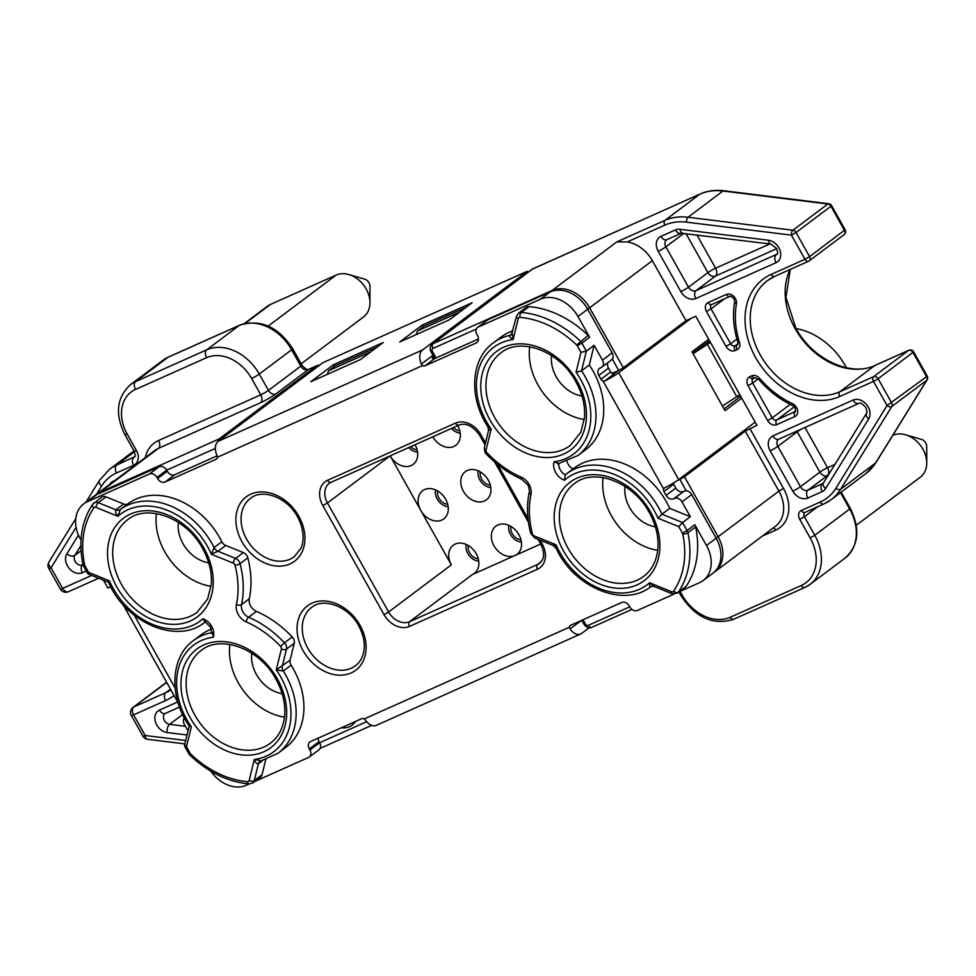 <?xml version="1.0" encoding="UTF-8"?>
<svg xmlns="http://www.w3.org/2000/svg" width="976" height="976" viewBox="0 0 976 976"><rect width="100%" height="100%" fill="white"/><g stroke="black" fill="none" stroke-linecap="round" stroke-linejoin="round"><path stroke-width="1.46" d="M229.86 644.428A57.865 44.323 -126.9 0 0 284.492 717.177M251.796 653.237A32.074 24.571 -126.9 0 0 261.361 681.492A32.074 24.571 -126.9 0 0 282.149 693.655M529.675 346.761A57.865 44.323 -126.9 0 0 584.295 419.509M551.611 355.569A32.074 24.571 -126.9 0 0 561.176 383.824A32.074 24.571 -126.9 0 0 581.964 395.988M603.095 477.593A57.865 44.323 -126.9 0 0 657.714 550.342M625.03 486.402A32.074 24.571 -126.9 0 0 634.595 514.657A32.074 24.571 -126.9 0 0 655.384 526.808M156.441 513.596A57.865 44.323 -126.9 0 0 211.072 586.344M178.388 522.404A32.074 24.571 -126.9 0 0 187.941 550.671A32.074 24.571 -126.9 0 0 208.73 562.823M843.667 234.887A3.77 2.891 -126.9 0 0 844.106 234.63A3.77 2.891 -126.9 0 0 844.508 230.421L830.954 206.278L796.026 232.495A3.77 2.891 -126.9 0 0 792.915 230.238A3.77 1.952 97.1 0 0 791.426 235.143L686.567 222.162A59.121 45.286 -126.9 0 0 664.851 225.102L627.239 241.914A31.452 24.083 53.1 0 1 652.358 260.69L589.638 307.794L623.286 367.757L618.674 370.404L612.306 359.046A6.295 4.819 53.1 0 1 611.501 359.876L601.802 367.159A6.295 4.819 -126.9 0 0 602.46 360.144L594.128 345.284L586.369 351.116L580.952 352.312L577.267 345.748A2.513 1.928 53.1 0 0 576.682 344.992L588.174 335.39A6.295 4.819 53.1 0 1 589.626 337.269L577.987 316.529A31.452 24.083 -126.9 0 0 540.484 299.205L478.277 327.009A6.295 4.819 -126.9 0 0 477.557 327.436A6.295 4.819 -126.9 0 0 476.886 334.451L477.508 335.537A6.295 4.819 53.1 0 1 476.837 342.552A6.295 4.819 53.1 0 1 476.117 342.979L477.447 341.99M556.161 548.329C573.937 587.637 624.006 608.268 650.943 586.625C649.87 587.332 649.418 586.051 649.577 582.77L671.476 591.651A3.77 1.501 -67.9 0 0 671.988 593.701L677.466 593.079A6.295 4.819 -126.9 0 0 678.308 592.188L686.079 586.369A94.343 72.261 -126.9 0 0 695.656 526.918L687.897 532.737A6.295 4.819 -126.9 0 0 687.08 530.578L682.468 533.225L678.784 526.662L682.578 522.55L690.337 516.731L682.004 501.871A6.295 4.819 -126.9 0 0 674.501 498.407L684.2 491.123A6.295 4.819 53.1 0 1 686.238 490.782L679.857 479.423L684.469 476.776L718.116 536.739L778.909 491.099L745.249 431.136L756.973 425.304L695.79 316.285L686.018 320.653L652.358 260.69M679.857 479.423L677.259 480.595M745.249 431.136L684.469 476.776M686.018 320.653L623.286 367.757M608.06 362.45A6.295 4.819 -126.9 0 0 608.512 368.135L610.647 371.941A3.148 2.403 -126.9 0 0 612.757 373.735L612.452 373.186L618.674 370.404M627.239 241.914L616.795 241.902L664.949 220.381L699.877 194.151L532.64 268.912L433.039 343.698L552.123 290.47L616.795 241.902M433.015 355.313L432.331 358.241A3.148 2.403 -126.9 0 0 434.723 358.534L478.46 338.989M476.325 329.034L432.941 348.42A2.513 1.928 -126.9 0 0 432.38 351.397L435.442 356.85L432.331 358.241M435.442 356.85L434.088 357.24L431.038 351.787L432.38 351.397M341.344 727.791A22.643 17.336 -126.9 0 0 352.092 725.131A22.643 17.336 -126.9 0 0 355.435 721.496M318.066 738.198A6.295 4.819 -126.9 0 0 319.018 741.638L309.319 748.921A6.295 4.819 53.1 0 1 309.99 741.906A6.295 4.819 53.1 0 1 310.71 741.492L361.803 718.641A3.148 2.403 53.1 0 1 364.194 718.946L569.472 627.178L570.021 628.959A12.578 7.967 65.9 0 0 580.622 634.01A12.578 7.967 65.9 0 0 581.611 633.424L589.126 627.788M254.553 781.581L308.55 757.449A6.295 4.819 -126.9 0 0 309.27 757.034A6.295 4.819 -126.9 0 0 309.929 750.019L319.628 742.736L319.018 741.638M167.286 471.262A6.295 4.819 -126.9 0 0 174.789 474.726L165.09 482.01A6.295 4.819 53.1 0 1 157.587 478.545L167.286 471.262L166.676 470.164L156.977 477.459A6.295 4.819 -126.9 0 0 149.474 473.982L87.267 501.798A31.452 24.083 -126.9 0 0 83.68 503.909A31.452 24.083 -126.9 0 0 80.349 538.984L81.02 540.167M174.789 474.726L217.111 455.804M684.2 491.123L673.611 498.809A6.295 4.819 53.1 0 1 666.108 495.344L675.807 488.061A6.295 4.819 -126.9 0 0 683.31 491.526M673.257 483.144A3.148 2.403 -126.9 0 0 673.672 484.242L675.807 488.061M692.765 353.166L705.965 343.259L709.93 341.49M693.07 353.702L710.418 342.344M739.784 394.682L722.435 406.028M707.502 344.54L736.868 396.866M466.003 307.33L424.011 326.106L417.545 330.962L459.537 312.186M416.142 334.646L417.545 330.962M377.139 347.053L335.146 365.829L328.68 370.685L370.673 351.909M327.277 374.369L328.68 370.685M678.784 526.662L657.97 518.207L661.996 514.193L669.756 508.374L690.337 516.731M657.97 518.207A66.673 51.057 -126.9 0 0 654.14 510.46A66.673 51.057 -126.9 0 0 564.506 480.241L565.25 474.848A70.443 53.948 53.1 0 1 566.678 473.726A70.443 53.948 53.1 0 1 658.739 507.813A70.443 53.948 53.1 0 1 661.996 514.193L682.578 522.55L687.08 530.578L694.839 524.746A6.295 4.819 53.1 0 1 695.656 526.918M558.833 463.551L554.051 461.794A66.673 51.057 -126.9 0 0 580.72 379.627A66.673 51.057 -126.9 0 0 576.06 372.246L580.952 352.312M589.626 337.269L581.867 343.101L586.369 351.116L581.537 370.831A70.443 53.948 53.1 0 1 585.319 376.98A70.443 53.948 53.1 0 1 577.853 455.56L585.612 449.729A70.443 53.948 53.1 0 0 593.079 371.148A70.443 53.948 53.1 0 0 589.297 365L581.537 370.831L576.06 372.246M109.312 581.916L109.446 580.83A66.673 51.057 -126.9 0 0 202.923 618.784A13.835 10.602 53.1 0 1 211.719 626.47A13.835 10.602 53.1 0 1 213.378 637.23A66.673 51.057 -126.9 0 0 191.357 726.791L186.477 746.725L190.161 753.289A2.513 1.928 53.1 0 0 190.747 754.045L190.064 755.302L188.807 753.679L190.161 753.289M88.731 573.571L88.633 572.375L109.446 580.83M204.704 621.358L202.923 618.784M212.475 632.57L213.378 637.23M189.759 725.29L191.357 726.791M184.94 745.005L186.477 746.725M512.278 333.548L513.108 339.575C510.009 337.635 508.96 336.22 509.948 335.341L512.254 333.609M487.927 426.634L491.172 429.123L488.952 430.16M553.307 544.84C552.575 545.608 553.514 545.608 556.1 544.815C555.795 548.036 556.174 549.293 557.235 548.561M534.201 535.934A3.77 1.501 112.1 0 0 534.714 537.959L530.7 533.323A3.77 1.147 -14.5 0 0 532.408 533.835A2.513 1.928 53.1 0 0 534.201 535.934L556.1 544.815A66.673 51.057 -126.9 0 0 649.577 582.77L653.713 586.271L650.943 586.625M262.581 760.609L258.396 763.757C256.761 764.013 255.395 762.573 254.321 759.45L261.348 760.78M291.104 665.168L283.345 671L276.257 669.914L290.104 660.13A6.295 4.819 -126.9 0 0 291.104 665.168A70.443 53.948 53.1 0 1 293.276 668.816A70.443 53.948 53.1 0 1 285.797 747.396L278.038 753.216A70.443 53.948 53.1 0 0 285.504 674.648A70.443 53.948 53.1 0 0 283.345 671A6.295 4.819 53.1 0 1 282.345 665.961L286.48 649.113A3.77 2.05 -166.2 0 1 281.393 648.942L276.257 669.914A66.673 51.057 -126.9 0 1 280.905 677.295A66.673 51.057 -126.9 0 1 254.321 759.45L249.185 780.422A3.77 2.05 13.8 0 0 254.272 780.605L262.032 774.773A6.295 4.819 53.1 0 1 260.555 777.079L252.796 782.911A6.295 4.819 -126.9 0 0 254.272 780.605L258.396 763.757A6.295 4.819 53.1 0 1 259.86 761.451A6.295 4.819 53.1 0 1 260.482 761.073M225.749 545.45L217.99 551.281L211.328 554.222L214.073 547.548L221.833 541.729A6.295 4.819 -126.9 0 0 225.749 545.45L243.341 552.587A6.295 4.819 53.1 0 1 247.087 555.991A6.295 4.819 53.1 0 1 247.819 557.808A94.343 72.261 53.1 0 1 249.307 598.764A10.065 7.71 -126.9 0 0 250.649 606.047A10.065 7.71 -126.9 0 0 256.383 611.366A94.343 72.261 53.1 0 1 292.239 636.962A6.295 4.819 53.1 0 1 293.434 638.585A6.295 4.819 53.1 0 1 294.24 643.294L290.104 660.13M128.112 503.677L120.341 509.496L117.84 516.267C115.705 513.632 115.058 511.497 115.9 509.826L123.659 504.006A6.295 4.819 -126.9 0 0 128.112 503.677A70.443 53.948 53.1 0 1 219.856 537.996A70.443 53.948 53.1 0 1 221.833 541.729M565.177 474.909L574.437 467.894A70.443 53.948 53.1 0 1 666.498 501.981A70.443 53.948 53.1 0 1 669.756 508.374M566.983 461.502A10.065 7.71 -126.9 0 0 572.973 469.005M589.297 365L594.128 345.284M189.588 726.595C168.665 697.23 170.227 656.994 193.443 640.561L201.215 634.742A70.443 53.948 53.1 0 1 211.377 629.13M708.686 339.27L691.996 351.799L725.034 410.676L741.723 398.147M724.046 408.895L739.174 397.476L738.246 395.829M708.186 342.271L707.149 340.417M739.174 397.476L740.918 396.695M472.116 302.743L422.352 324.996L399.709 341.99L449.472 319.738L472.116 302.743M423.279 326.655L422.352 324.996M383.251 342.466L333.487 364.719L310.844 381.714L360.608 359.461L383.251 342.466M334.414 366.378L333.487 364.719M218.148 441.323L422.535 349.969A12.578 7.967 65.9 0 0 421.339 364.036L422.632 365.524L217.355 457.28L216.953 455.389A12.578 7.967 -114.1 0 1 218.148 441.323L322.91 362.657L527.308 271.291L527.894 272.353M422.535 349.969L527.308 271.291M588.174 335.39A94.343 72.261 -126.9 0 0 529.09 306.635L521.33 312.454A94.343 72.261 53.1 0 1 580.415 341.21A6.295 4.819 -126.9 0 1 581.867 343.101L577.267 345.748M576.682 344.992A90.561 69.369 -126.9 0 0 519.964 317.383A3.77 2.001 94.8 0 1 521.33 312.454A6.295 4.819 -126.9 0 0 518.512 313.211L526.271 307.379A6.295 4.819 53.1 0 1 529.09 306.635M518.5 313.211L516.524 316.261L511.436 334.67A6.295 4.819 53.1 0 1 509.948 335.341A70.443 53.948 53.1 0 0 493.258 342.893L501.017 337.074A70.443 53.948 53.1 0 1 512.949 330.827M686.079 586.369A6.295 4.819 53.1 0 1 685.225 587.247L677.466 593.079M265.728 759.682L262.032 774.773M106.079 496.869L98.308 502.689A3.77 1.501 112.1 0 0 95.953 507.374A2.513 1.928 53.1 0 0 93.83 507.874A3.77 2.342 -145.6 0 1 92.635 504.311L101.602 497.211A6.295 4.819 53.1 0 1 106.079 496.869L123.659 504.006M569.472 627.178A3.148 2.403 53.1 0 1 570.277 625.506A3.148 2.403 53.1 0 1 570.631 625.299L621.736 602.46A6.295 4.819 53.1 0 1 629.239 605.925L629.849 607.011A6.295 4.819 -126.9 0 0 637.352 610.476L673.916 594.128M679.223 591.761L699.548 582.672A31.452 24.083 -126.9 0 0 703.135 580.561A31.452 24.083 -126.9 0 0 706.478 545.486L694.839 524.746M706.478 545.486L716.177 538.203A31.452 24.083 53.1 0 1 712.846 573.278L703.135 580.561M716.177 538.203L691.703 494.588L682.004 501.871M602.46 360.144L612.172 352.861L587.698 309.246L577.987 316.529M540.484 299.205L550.183 291.922A31.452 24.083 53.1 0 1 587.698 309.246M550.183 291.922L487.976 319.725L478.277 327.009M149.474 473.982L159.173 466.699L96.978 494.515L87.267 501.798M83.68 503.909L93.391 496.625A31.452 24.083 53.1 0 1 96.978 494.515M103.505 580.244L107.885 588.04L110.739 586.759M184.354 717.958A6.295 4.819 -126.9 0 0 184.354 724.326L188.051 730.902M210.889 771.223A31.452 24.083 -126.9 0 0 246.342 785.253L249.246 783.96M673.672 484.242L663.961 491.526A3.148 2.403 53.1 0 1 663.631 488.952L603.058 381.018L604.778 380.908A12.578 1.391 -29.3 0 0 618.723 372.734L691.118 318.371M618.723 372.734L678.674 479.57L755.18 422.132M415.056 444.727A17.605 13.493 53.1 0 1 413.177 464.369A17.605 13.493 53.1 0 1 390.168 455.853L451.351 564.872A17.605 13.493 53.1 0 1 453.218 545.23A17.605 13.493 53.1 0 1 476.227 553.746A17.605 13.493 53.1 0 1 474.36 573.388A17.605 13.493 53.1 0 1 472.36 574.571L540.692 544.022M603.058 381.018A3.148 2.403 53.1 0 1 600.948 379.225L610.647 371.941M608.512 368.135L598.813 375.418L600.948 379.225M598.813 375.418A6.295 4.819 53.1 0 1 599.471 368.403A6.295 4.819 53.1 0 1 600.191 367.976L601.082 367.574A6.295 4.819 -126.9 0 0 601.802 367.159M674.501 498.407L673.611 498.809M663.961 491.526L666.108 495.344M678.674 479.57A12.578 1.391 150.7 0 1 664.729 487.756L663.631 488.952L664.729 487.756M618.833 370.331L613.904 373.82M580.622 634.01L376.236 725.375A12.578 7.967 -114.1 0 1 365.622 720.325L364.194 718.946M434.723 358.534L425.024 365.817A3.148 2.403 53.1 0 1 422.632 365.524M217.355 457.28A3.148 2.403 53.1 0 1 216.55 458.952A3.148 2.403 53.1 0 1 216.196 459.171L216.855 458.671M165.09 482.01L216.196 459.171M157.587 478.545L156.977 477.459M309.929 750.019L309.319 748.921M425.024 365.817L476.117 342.979M612.172 352.861A6.295 4.819 53.1 0 1 612.306 359.046M477.557 327.436L487.256 320.152A6.295 4.819 53.1 0 1 487.976 319.725M686.238 490.782A6.295 4.819 53.1 0 1 691.703 494.588M612.757 373.735A3.148 2.403 -126.9 0 0 614.404 373.674L604.778 380.908M518.89 534.677A17.605 13.493 53.1 0 1 517.024 554.319A17.605 13.493 53.1 0 1 515.011 555.503A17.605 13.493 53.1 0 1 494.002 545.804A17.605 13.493 53.1 0 1 495.869 526.162A17.605 13.493 53.1 0 1 518.89 534.677M445.642 499.236A17.605 13.493 53.1 0 1 443.775 518.878A17.605 13.493 53.1 0 1 420.754 510.363A17.605 13.493 53.1 0 1 422.62 490.708A17.605 13.493 53.1 0 1 445.642 499.236M457.707 425.67A17.605 13.493 53.1 0 1 455.841 445.3A17.605 13.493 53.1 0 1 432.832 436.784M488.293 480.168A17.605 13.493 53.1 0 1 486.426 499.81A17.605 13.493 53.1 0 1 463.417 491.294A17.605 13.493 53.1 0 1 465.284 471.652A17.605 13.493 53.1 0 1 488.293 480.168M366.683 721.691L319.628 742.736A6.295 4.819 53.1 0 1 318.969 749.751L309.27 757.034M159.173 466.699A6.295 4.819 53.1 0 1 166.676 470.164L215.367 448.411M520.952 539.789A10.065 7.71 53.1 0 1 515.718 537.678A10.065 7.71 53.1 0 1 510.924 526.43M521.404 542.107A12.578 9.638 53.1 0 1 514.816 539.472A12.578 9.638 53.1 0 1 508.825 525.356M478.301 558.858A10.065 7.71 53.1 0 1 473.067 556.747A10.065 7.71 53.1 0 1 468.273 545.499M478.752 561.176A12.578 9.638 53.1 0 1 472.152 558.54A12.578 9.638 53.1 0 1 466.174 544.425M490.367 485.279A10.065 7.71 53.1 0 1 485.133 483.169A10.065 7.71 53.1 0 1 480.338 471.92M490.818 487.597A12.578 9.638 53.1 0 1 484.218 484.962A12.578 9.638 53.1 0 1 478.24 470.847M447.716 504.348A10.065 7.71 53.1 0 1 442.482 502.237A10.065 7.71 53.1 0 1 437.675 490.989M448.155 506.666A12.578 9.638 53.1 0 1 441.567 504.031A12.578 9.638 53.1 0 1 435.577 489.903M459.769 430.77A10.065 7.71 53.1 0 1 454.548 428.659A10.065 7.71 53.1 0 1 453.34 427.622M460.221 433.088A12.578 9.638 53.1 0 1 453.633 430.453A12.578 9.638 53.1 0 1 451.461 428.464M417.118 449.826A10.065 7.71 53.1 0 1 411.884 447.728A10.065 7.71 53.1 0 1 410.689 446.691M417.569 452.156A12.578 9.638 53.1 0 1 410.969 449.509A12.578 9.638 53.1 0 1 408.81 447.52M927.115 379.847L875.96 462.575L866.115 473.397A62.891 48.178 -126.9 0 0 875.582 462.978L926.749 380.262A3.77 2.891 -126.9 0 0 926.578 376.675L927.2 376.016A3.77 3.77 0 0 1 927.115 379.847L927.115 379.847A3.77 2.318 -148.3 0 1 926.749 380.262L891.82 406.48A3.77 2.318 -148.3 0 1 887.05 405.54L873.496 381.396L839.726 396.5A70.443 53.948 53.1 0 1 755.705 357.692A70.443 53.948 53.1 0 1 771.211 274.39L804.98 259.299L791.426 235.143L796.026 232.495L809.58 256.639L845.131 229.763L831.576 205.619L830.954 206.278A3.77 2.891 -126.9 0 0 827.843 204.008L722.972 191.028L688.056 217.245L792.915 230.238L827.843 204.008A3.77 1.952 97.1 0 1 828.746 203.728A3.77 3.77 0 0 1 831.576 205.619M348.835 274.549L364.658 279.16A6.295 4.819 53.1 0 1 368.989 282.759A6.295 4.819 53.1 0 1 369.941 286.188L369.953 302.682A25.156 19.264 -126.9 0 0 366.159 288.933A25.156 19.264 -126.9 0 0 348.835 274.549A25.156 19.264 -126.9 0 0 336.147 275.073L270.389 304.475A25.156 19.264 -126.9 0 0 267.509 306.159L244.329 323.568M301.145 363.816L363.487 317.005A25.156 19.264 -126.9 0 0 369.953 302.682M174.094 695.534A72.956 55.876 53.1 0 1 165.578 700.573L133.59 714.871L145.156 735.489A6.295 0.695 -29.3 0 1 142.911 736.136A6.295 6.295 0 0 0 147.62 739.296A6.295 3.257 -82.9 0 1 145.156 735.489L185.696 740.503M60.366 589.053A6.295 6.295 0 0 0 68.418 591.712A6.295 3.989 -114.1 0 1 62.623 588.406A6.295 0.695 -29.3 0 1 60.366 589.053L48.8 568.435A6.295 6.295 0 0 1 48.934 562.054L48.934 562.054A6.295 3.867 31.7 0 0 51.057 567.788L62.623 588.406L91.646 575.425M856.306 525.259L920.258 477.24A25.156 19.264 -126.9 0 0 926.736 462.917A25.156 19.264 -126.9 0 0 922.93 449.18A25.156 19.264 -126.9 0 0 905.606 434.784A25.156 19.264 -126.9 0 0 892.918 435.308L892.784 435.369M905.606 434.784L921.442 439.395A6.295 4.819 53.1 0 1 925.773 442.994A6.295 4.819 53.1 0 1 926.724 446.435L926.736 462.917M846.46 367.781A62.891 48.178 -126.9 0 0 845.472 365.976A62.891 48.178 -126.9 0 0 796.087 328.57M817.681 506.715L804.358 516.719L814.765 535.263L849.681 509.033L840.482 492.648M127.185 434.076A6.295 0.695 -29.3 0 1 124.94 434.723L134.115 451.083C135.396 455.011 135.518 456.988 134.493 457A6.295 4.819 53.1 0 1 133.773 457.427A6.295 3.989 65.9 0 0 133.602 465.308A12.578 9.638 -126.9 0 0 136.372 450.436L127.185 434.076A37.735 28.902 -126.9 0 1 135.493 389.448L206.583 357.68A37.735 28.902 -126.9 0 1 251.601 378.468L260.775 394.816A6.295 3.989 -114.1 0 1 260.604 402.698A12.578 1.391 -29.3 0 0 275.952 393.865A6.295 4.819 53.1 0 1 268.449 390.4L300.791 366.122L291.617 349.774L259.274 374.052L268.449 390.4A6.295 0.695 -29.3 0 1 260.775 394.816L158.588 440.505A6.295 3.989 -114.1 0 1 158.405 448.374L100.211 492.087L219.283 438.858L316.285 366.012L308.294 369.587L275.952 393.865M133.602 465.308L116.534 472.933A56.608 43.359 -126.9 0 0 101.565 486.109L96.514 494.271M76.091 527.284L51.057 567.788A6.295 0.695 -29.3 0 1 48.8 568.435M145.278 457.659A37.735 28.902 53.1 0 1 158.588 440.505M187.05 735.001L167.128 732.537A12.578 9.638 53.1 0 1 155.574 722.374A12.578 9.638 53.1 0 1 159.503 710.101L177.705 701.976M86.291 570.997L82.423 572.729A12.578 9.638 53.1 0 1 69.052 568.203A12.578 9.638 53.1 0 1 66.856 553.856L78.446 535.116M114.839 480.509L113.301 481.192A12.578 9.638 -126.9 0 0 109.971 484.12M134.115 451.083A6.295 0.695 -29.3 0 0 136.372 450.436M805.188 512.266A3.77 2.391 -114.1 0 1 804.895 512.437A3.77 2.391 -114.1 0 1 801.418 510.448A7.552 5.783 -126.9 0 0 799.747 519.378L810.153 537.91A40.248 30.829 -126.9 0 1 801.296 585.502L730.207 617.283A40.248 30.829 -126.9 0 1 682.187 595.104L680.089 591.371M801.418 510.448L820.255 502.03A59.121 45.286 -126.9 0 0 835.895 488.268L887.05 405.54L926.578 376.675L913.024 352.531A3.77 2.891 -126.9 0 0 908.522 350.445L874.752 365.549L839.836 391.766L873.605 376.675L908.522 350.445A3.77 2.391 65.9 0 1 908.815 350.274A3.77 3.77 0 0 1 913.646 351.872L878.107 378.749A3.77 2.891 -126.9 0 0 873.605 376.675A3.77 2.391 65.9 0 0 873.496 381.396L878.107 378.749L891.649 402.893A3.77 2.891 -126.9 0 1 891.82 406.48L840.665 489.208L875.582 462.978A3.77 2.318 -148.3 0 0 875.96 462.575M749.861 428.488L783.508 488.451A35.221 26.974 53.1 0 1 775.761 530.102L762.378 536.08M778.616 439.261A6.295 4.819 -126.9 0 0 778.494 439.346L778.726 439.224A6.295 3.989 -114.1 0 1 772.919 435.906L853.146 400.038A12.578 9.638 53.1 0 1 868.152 406.98A12.578 9.638 53.1 0 1 868.713 418.924L825.586 488.659A6.295 3.867 -148.3 0 1 823.476 482.925L823.146 483.279A6.295 4.819 -126.9 0 1 822.439 483.706L823.463 482.925M802.272 428.696A6.295 0.695 -29.3 0 0 797.233 431.795L777.823 446.361L800.466 486.707A6.295 0.695 150.7 0 1 792.793 491.123A12.578 9.638 -126.9 0 0 807.799 498.053L822.256 491.587A12.578 9.638 -126.9 0 0 825.586 488.659M792.793 491.123L770.149 450.778A6.295 0.695 -29.3 0 0 777.823 446.361A6.295 4.819 -126.9 0 1 778.494 439.346M772.919 435.906A12.578 9.638 -126.9 0 0 770.149 450.778M675.429 229.921A12.578 9.638 -126.9 0 1 680.04 229.299L768.441 240.242A12.578 9.638 53.1 0 1 778.824 247.794A12.578 9.638 53.1 0 1 776.054 262.678L695.827 298.534A12.578 9.638 -126.9 0 1 680.833 291.604L658.19 251.271A12.578 9.638 -126.9 0 1 660.959 236.387L675.429 229.921A6.295 3.989 65.9 0 0 681.224 233.24L770.906 244.061A6.295 3.257 97.1 0 1 768.441 240.242M735.038 350.567A7.552 5.783 -126.9 0 1 726.034 346.407L706.453 311.515A7.552 5.783 -126.9 0 1 708.112 302.597L726.412 294.41A7.552 5.783 53.1 0 1 735.416 298.571A7.552 5.783 53.1 0 1 736.453 303.865A81.764 62.623 -126.9 0 0 739.515 342.454A7.552 5.783 -126.9 0 1 737.1 349.64L735.038 350.567A3.77 2.391 -114.1 0 1 735.135 345.833A3.77 2.891 53.1 0 1 730.634 343.759L736.929 339.038M748.055 385.654A7.552 5.783 -126.9 0 1 749.714 376.724L751.776 375.809A7.552 5.783 -126.9 0 1 759.67 378.383A81.764 62.623 -126.9 0 0 792.463 403.674A7.552 5.783 53.1 0 1 796.599 407.59A7.552 5.783 53.1 0 1 794.94 416.52L776.64 424.694A7.552 5.783 -126.9 0 1 767.636 420.546L748.055 385.654L752.667 383.007A3.77 2.891 53.1 0 1 753.057 378.798A3.77 2.891 53.1 0 1 753.13 378.737M700.524 193.87A3.77 2.391 65.9 0 0 700.17 193.98A3.77 2.391 65.9 0 0 699.877 194.151A62.891 48.178 -126.9 0 1 722.972 191.028A3.77 1.952 97.1 0 1 723.887 190.747L828.746 203.728M533.262 268.632A3.77 2.391 65.9 0 0 532.933 268.742A3.77 2.391 65.9 0 0 532.64 268.912A6.295 4.819 -126.9 0 0 531.92 269.339L700.17 193.98C707.405 190.784 715.31 189.71 723.887 190.747M686.567 222.162A3.77 1.952 97.1 0 1 688.056 217.245A62.891 48.178 53.1 0 0 664.949 220.381A3.77 2.391 65.9 0 0 664.851 225.102M804.834 512.461A3.77 2.891 53.1 0 0 804.761 512.51A3.77 2.891 53.1 0 0 804.358 516.719L799.747 519.378M582.989 619.772L585.344 623.957A2.513 1.928 -126.9 0 0 588.345 625.348L629.752 606.84M260.604 402.698L158.405 448.374A31.452 24.083 -126.9 0 0 154.818 450.485L96.624 494.198A31.452 24.083 53.1 0 1 100.211 492.087A6.295 3.989 65.9 0 0 99.162 493.539M162.98 360.242L168.494 357.009A6.295 3.989 65.9 0 0 168.006 357.289L135.664 381.579L206.766 349.798L239.096 325.52L168.006 357.289A44.03 33.721 -126.9 0 0 162.98 360.242L130.65 384.532A44.03 33.721 53.1 0 1 135.664 381.579A6.295 3.989 65.9 0 0 135.493 389.448M206.583 357.68A6.295 3.989 65.9 0 1 206.766 349.798A44.03 33.721 53.1 0 1 259.274 374.052A6.295 0.695 150.7 0 1 251.601 378.468M291.617 349.774A44.03 33.721 -126.9 0 0 239.096 325.52A6.295 3.989 65.9 0 1 239.584 325.228C260.47 318.786 278.16 326.606 292.654 348.676A6.295 0.695 150.7 0 1 291.617 349.774M810.153 537.91L814.765 535.263A44.03 33.721 53.1 0 1 810.092 584.368A44.03 33.721 53.1 0 1 805.066 587.32A3.77 2.391 -114.1 0 1 804.773 587.491A3.77 2.391 -114.1 0 1 801.296 585.502M845.009 558.15A44.03 33.721 -126.9 0 0 849.681 509.033L850.303 508.386C860.478 529.126 858.709 545.718 845.009 558.15L810.092 584.368L804.773 587.491L733.684 619.272A3.77 2.391 -114.1 0 1 730.207 617.283M551.464 291.397A3.77 2.391 65.9 0 1 552.123 290.47A31.452 24.083 53.1 0 1 589.638 307.794L587.613 309.099M716.091 538.044L718.116 536.739A31.452 24.083 53.1 0 1 714.786 571.826L775.566 526.174A31.452 24.083 -126.9 0 0 778.909 491.099L783.508 488.451M714.786 571.826A31.452 24.083 53.1 0 1 713.785 572.522L714.786 571.826M431.038 351.787C429.574 348.847 430.001 346.285 432.331 344.113A6.295 4.819 53.1 0 1 433.039 343.698A3.77 2.391 65.9 0 0 432.941 348.42M318.823 365.732A6.295 4.819 -126.9 0 0 316.285 366.012A6.295 3.989 -114.1 0 1 316.785 365.719L308.782 369.294A6.295 3.989 -114.1 0 0 308.294 369.587A6.295 4.819 53.1 0 1 300.791 366.122A6.295 0.695 150.7 0 0 301.828 365.036C305.207 368.879 307.525 370.307 308.782 369.294M217.941 441.494A6.295 3.989 65.9 0 1 219.283 438.858A6.295 4.819 53.1 0 1 221.82 438.578M775.761 530.102A3.77 2.391 65.9 0 0 773.151 527.992M733.976 619.101A3.77 2.391 -114.1 0 1 733.684 619.272C713.163 625.64 695.559 617.71 680.833 595.494L682.187 595.104M592.115 627.153A3.77 2.391 -114.1 0 1 591.822 627.336A3.77 2.391 -114.1 0 1 588.345 625.348M631.899 609.414L591.822 627.336C589.284 628.642 586.674 627.641 583.99 624.347L585.344 623.957M558.809 463.722A10.065 7.71 -126.9 0 0 565.092 474.763M564.506 480.241A13.835 10.602 53.1 0 1 554.051 461.794M205.448 621.761A70.443 53.948 53.1 0 1 204.618 622.395L205.46 621.761M193.443 640.561A70.443 53.948 53.1 0 1 211.975 632.655M519.964 317.383A2.513 1.928 53.1 0 0 518.244 318.615A3.77 2.05 -166.2 0 1 516.511 316.285M518.244 318.615L513.108 339.575A66.673 51.057 -126.9 0 0 491.172 429.123L486.036 450.095A3.77 2.05 13.8 0 1 484.316 447.74L488.525 430.55L487.878 426.646C468.456 397.488 470.7 358.924 493.258 342.893M484.316 447.74L485.011 452.364L486.036 453.767L486.841 452.62A2.513 1.928 53.1 0 1 486.036 450.095M486.841 452.62A90.561 69.369 -126.9 0 0 521.257 477.191A13.835 10.602 53.1 0 1 529.138 484.511A13.835 10.602 53.1 0 1 530.981 494.527A3.77 2.013 -168.1 0 1 529.236 492.294C530.212 493.539 528.065 483.535 527.784 484.901L521.684 479.192A3.77 1.44 -66.4 0 1 521.257 477.191M530.981 494.527A90.561 69.369 -126.9 0 0 532.408 533.835M673.599 591.163A3.77 2.342 34.4 0 0 678.308 592.188A94.343 72.261 53.1 0 0 687.897 532.737A3.77 1.269 168.4 0 1 682.797 534.092A90.561 69.369 -126.9 0 1 673.599 591.163A2.513 1.928 53.1 0 1 671.476 591.651M682.468 533.225A2.513 1.928 53.1 0 1 682.797 534.092M190.064 755.302C208.059 772.284 227.725 781.837 249.087 783.948A3.77 2.001 -85.2 0 1 247.465 781.654A90.561 69.369 -126.9 0 1 190.747 754.045M249.185 780.422A2.513 1.928 53.1 0 1 247.465 781.654M294.24 643.294L286.48 649.113A6.295 4.819 -126.9 0 0 285.675 644.404A6.295 4.819 -126.9 0 0 284.48 642.781L280.588 646.405A2.513 1.928 53.1 0 1 281.393 648.942M280.588 646.405A90.561 69.369 -126.9 0 0 246.172 621.846A3.77 1.44 -66.4 0 1 248.624 617.198A94.343 72.261 53.1 0 1 284.48 642.781L292.239 636.962M246.172 621.846A13.835 10.602 53.1 0 1 236.436 604.498A3.77 2.013 11.9 0 0 241.548 604.583A10.065 7.71 -126.9 0 0 242.89 611.879A10.065 7.71 -126.9 0 0 248.624 617.198L256.383 611.366M247.819 557.808L240.059 563.64A94.343 72.261 53.1 0 1 241.548 604.583L249.307 598.764M235.009 565.189A2.513 1.928 53.1 0 0 233.215 563.103A3.77 1.501 -67.9 0 1 235.582 558.418A6.295 4.819 -126.9 0 1 239.327 561.81A6.295 4.819 -126.9 0 1 240.059 563.64A3.77 1.147 165.5 0 1 235.009 565.189A90.561 69.369 -126.9 0 1 236.436 604.498M233.215 563.103L211.328 554.222A66.673 51.057 -126.9 0 0 207.485 546.462A66.673 51.057 -126.9 0 0 117.84 516.267L95.953 507.374M93.83 507.874A90.561 69.369 -126.9 0 0 84.631 564.945A3.77 1.269 -11.6 0 1 82.875 564.25C78.361 541.021 81.618 521.038 92.647 504.287A3.77 2.342 -145.6 0 1 92.988 503.933A6.295 4.819 -126.9 0 1 93.867 503.018A6.295 4.819 -126.9 0 1 98.308 502.689L115.9 509.826A6.295 4.819 53.1 0 0 120.341 509.496A70.443 53.948 53.1 0 1 212.097 543.815A70.443 53.948 53.1 0 1 214.073 547.548A6.295 4.819 53.1 0 0 217.99 551.281L235.582 558.418L243.341 552.587M84.631 564.945A2.513 1.928 53.1 0 0 84.949 565.812L83.607 566.202L82.875 564.25M574.23 483.791A57.865 44.323 -126.9 0 0 568.093 548.329A57.865 44.323 -126.9 0 0 643.721 576.328C651.968 570.045 656.689 560.797 657.897 548.585C658.788 536.654 655.896 524.6 649.235 512.437C632.814 481.363 593.335 467.565 574.23 483.791M563.494 550.976A61.634 47.214 53.1 0 1 577.06 478.094A61.634 47.214 53.1 0 1 650.577 512.046A61.634 47.214 53.1 0 1 637.011 584.929A61.634 47.214 53.1 0 1 563.494 550.976M577.158 381.213A61.634 47.214 53.1 0 1 563.603 454.108A61.634 47.214 53.1 0 1 490.074 420.144A61.634 47.214 53.1 0 1 503.64 347.261A61.634 47.214 53.1 0 1 577.158 381.213M500.81 352.958A57.865 44.323 -126.9 0 0 494.686 417.496A57.865 44.323 -126.9 0 0 570.301 445.495L580.842 432.173L584.478 417.765C585.368 405.821 582.477 393.767 575.816 381.604C559.394 350.53 519.915 336.744 500.81 352.958M84.949 565.812L88.633 572.375M127.588 519.793A57.865 44.323 -126.9 0 0 121.451 584.331A57.865 44.323 -126.9 0 0 197.067 612.33L207.62 599.008L211.243 584.6C212.134 572.656 209.254 560.602 202.581 548.451C186.172 517.365 146.693 503.579 127.588 519.793M116.839 586.979A61.634 47.214 53.1 0 1 130.406 514.096A61.634 47.214 53.1 0 1 203.935 548.061A61.634 47.214 53.1 0 1 190.369 620.943A61.634 47.214 53.1 0 1 116.839 586.979M277.355 678.881A61.634 47.214 53.1 0 1 263.788 751.776A61.634 47.214 53.1 0 1 190.259 717.811A61.634 47.214 53.1 0 1 203.825 644.929A61.634 47.214 53.1 0 1 277.355 678.881M201.007 650.626A57.865 44.323 -126.9 0 0 194.871 715.164A57.865 44.323 -126.9 0 0 270.486 743.163C278.733 736.88 283.455 727.632 284.663 715.42C285.553 703.489 282.662 691.435 276.001 679.272C259.592 648.198 220.112 634.412 201.007 650.626M481.009 434.893L479.655 435.284C472.848 425.902 465.955 422.51 458.988 425.097A3.77 2.391 -114.1 0 1 455.499 423.108A21.387 16.372 53.1 0 1 481.009 434.893L485.499 442.884M540.082 540.143L542.192 543.913L540.838 544.303L538.044 539.313M497.601 464.454L528.028 518.683M459.281 424.926A3.77 2.391 -114.1 0 1 458.988 425.097L331.023 482.303A3.77 2.391 -114.1 0 1 327.533 480.314L455.499 423.108M331.315 482.12A3.77 2.391 -114.1 0 1 331.023 482.303L329.302 483.303A17.605 13.493 -126.9 0 0 327.436 502.945L322.836 505.592A21.387 16.372 53.1 0 1 327.533 480.314M390.132 455.877L327.436 502.945L388.619 611.976L384.019 614.624L322.836 505.592M542.192 543.913A21.387 16.372 53.1 0 1 537.483 569.203A3.77 2.391 -114.1 0 1 537.593 564.47A17.605 13.493 -126.9 0 0 539.606 563.286C542.314 560.285 543.534 558.284 543.266 557.272C543.095 557.54 545.194 553.526 540.838 544.303M537.483 569.203L409.517 626.397A3.77 2.391 -114.1 0 1 409.627 621.675L537.593 564.47L541.155 561.798M311.625 607.426A36.478 27.938 -126.9 0 0 307.757 648.125A36.478 27.938 -126.9 0 0 355.423 665.766C360.461 661.984 363.377 656.262 364.17 648.589C364.743 641.11 362.901 633.497 358.668 625.738C348.103 605.73 322.946 597.495 311.625 607.426M303.146 650.772A40.248 30.829 53.1 0 1 312.003 603.168A40.248 30.829 53.1 0 1 360.022 625.348A40.248 30.829 53.1 0 1 351.165 672.94A40.248 30.829 53.1 0 1 303.146 650.772M250.442 498.407A36.478 27.938 -126.9 0 0 246.574 539.094A36.478 27.938 -126.9 0 0 294.252 556.747L300.73 548.549C303.17 544.84 305.537 531.261 297.485 516.707C286.92 496.711 261.763 488.464 250.442 498.407M241.963 541.741A40.248 30.829 53.1 0 1 250.82 494.149A40.248 30.829 53.1 0 1 298.839 516.316A40.248 30.829 53.1 0 1 289.982 563.921A40.248 30.829 53.1 0 1 241.963 541.741M330.779 482.376A17.605 13.493 -126.9 0 0 329.302 483.303M472.36 574.571L409.627 621.675A17.605 13.493 -126.9 0 1 388.619 611.976L451.351 564.872M421.339 364.036L432.99 355.288M581.159 620.59L570.021 628.959M409.517 626.397A21.387 16.372 53.1 0 1 384.019 614.624M134.273 615.258L175.107 688.031M696.888 234.899L715.579 268.205L769.893 243.927M804.968 427.488L827.538 467.724L834.907 464.43M776.701 248.685L715.408 276.086A6.295 3.989 65.9 0 0 715.579 268.205A6.295 0.695 -29.3 0 0 707.905 272.621L685.969 233.545M683.932 233.288L665.864 246.855L688.507 287.188A6.295 4.819 53.1 0 0 696.01 290.653L715.408 276.086A6.295 4.819 53.1 0 1 707.905 272.621L688.507 287.188A6.295 0.695 150.7 0 1 680.833 291.604M796.88 431.099A6.295 4.819 -126.9 0 0 797.233 431.795L819.864 472.14A6.295 0.695 150.7 0 1 827.538 467.724A6.295 3.989 65.9 0 1 827.367 475.605L807.969 490.172L822.439 483.706A6.295 3.989 -114.1 0 0 822.256 491.587M807.799 498.053A6.295 3.989 -114.1 0 1 807.969 490.172A6.295 4.819 -126.9 0 1 800.466 486.707L819.864 472.14A6.295 4.819 -126.9 0 0 827.367 475.605L828.234 475.214M774.981 276.196A3.77 2.391 -114.1 0 1 774.688 276.379L808.457 261.275A3.77 2.391 -114.1 0 0 808.75 261.104A3.77 2.891 -126.9 0 0 809.177 260.848A3.77 2.891 -126.9 0 0 809.58 256.639L804.98 259.299A3.77 2.391 -114.1 0 0 808.457 261.275A3.77 3.77 0 0 0 809.177 260.848L844.106 234.63A3.77 3.77 0 0 0 845.131 229.763M758.218 378.834L752.667 383.007L772.236 417.887L790.231 404.381M794.33 406.76L776.737 419.973A3.77 2.891 53.1 0 1 772.236 417.887L767.636 420.546M776.64 424.694A3.77 2.391 65.9 0 1 776.737 419.973L795.66 411.323M759.67 378.383L758.755 379.383C768.637 390.851 779.983 399.599 792.805 405.638L795.245 407.98L795.464 411.543A3.77 2.891 53.1 0 1 795.037 411.787A3.77 2.391 65.9 0 0 794.94 416.52M724.387 298.863L711.053 308.867A3.77 2.891 53.1 0 1 711.455 304.658A3.77 2.891 53.1 0 1 711.528 304.61M706.453 311.515L711.053 308.867L730.634 343.759L726.034 346.407M738.051 343.65L735.135 345.833L737.819 344.443M739.515 342.454A3.77 1.013 -17.6 0 1 737.856 342.137L737.624 344.662A3.77 2.891 53.1 0 1 737.197 344.918A3.77 2.391 65.9 0 0 737.1 349.64M658.19 251.271A6.295 0.695 150.7 0 0 665.864 246.855A6.295 4.819 53.1 0 1 666.535 239.84A6.295 4.819 53.1 0 1 666.657 239.742M695.827 298.534A6.295 3.989 65.9 0 1 696.01 290.653L777.262 254.016M770.906 244.061L776.579 248.453C777.848 252.381 777.97 254.358 776.945 254.37A6.295 4.819 53.1 0 1 776.237 254.797A6.295 3.989 -114.1 0 0 776.054 262.678M835.895 488.268A3.77 2.318 -148.3 0 0 840.665 489.208A62.891 48.178 53.1 0 1 831.198 499.627A62.891 48.178 53.1 0 1 824.025 503.836A3.77 2.391 -114.1 0 1 823.732 504.019A3.77 2.391 -114.1 0 1 820.255 502.03M875.374 365.268A3.77 2.391 65.9 0 0 875.057 365.366A3.77 2.391 65.9 0 0 874.752 365.549A66.673 51.057 53.1 0 1 795.233 328.814A66.673 51.057 53.1 0 1 790.072 269.498M774.383 276.476A66.673 51.057 -126.9 0 0 767.38 280.673A66.673 51.057 -126.9 0 0 760.304 355.032A66.673 51.057 -126.9 0 0 839.836 391.766A3.77 2.391 65.9 0 0 839.726 396.5M751.776 375.809A3.77 2.391 65.9 0 0 755.253 377.797L758.755 379.383M749.714 376.724A3.77 2.391 65.9 0 0 753.191 378.712A3.77 2.391 65.9 0 0 753.496 378.542M792.805 405.638A3.77 1.391 -65 0 1 792.463 403.674M708.112 302.597A3.77 2.391 65.9 0 0 711.589 304.585A3.77 2.391 65.9 0 0 711.882 304.402M737.856 342.137C733.464 328.119 732.403 314.662 734.684 301.73A3.77 1.976 10.3 0 0 736.453 303.865M734.684 301.73L734.062 298.961C731.671 296.57 730.28 295.716 729.889 296.399A3.77 2.391 -114.1 0 1 726.412 294.41M680.04 229.299A6.295 3.257 97.1 0 0 682.505 233.118M681.224 233.24L666.754 239.706A6.295 3.989 -114.1 0 1 660.959 236.387M778.726 439.224L858.941 403.356C860.21 402.344 862.528 403.771 865.895 407.626C867.017 411.286 867.249 413.141 866.59 413.19A6.295 3.867 31.7 0 0 868.713 418.924M858.941 403.356A6.295 3.989 -114.1 0 1 853.146 400.038M767.38 280.673L774.688 276.379A3.77 2.391 -114.1 0 1 771.211 274.39M270.389 304.475L245.244 323.349M268.241 326.057L336.147 275.073M165.383 683.139A6.295 6.295 0 0 1 166.591 682.419A6.295 3.989 65.9 0 0 166.103 682.712A6.295 4.819 -126.9 0 0 165.383 683.139L133.053 707.417A6.295 6.295 0 0 0 131.345 715.518A6.295 0.695 -29.3 0 0 133.59 714.871A6.295 3.989 65.9 0 1 133.761 706.99A6.295 4.819 -126.9 0 0 133.053 707.417M166.737 682.431L133.761 706.99L165.761 692.692L170.495 689.129M80.874 545.608L74.81 555.417L81.045 550.732M82.948 564.592L82.594 564.86A6.295 4.819 53.1 0 1 75.091 561.395A6.295 4.819 53.1 0 1 74.81 555.417A6.295 3.867 -148.3 0 1 66.856 553.856M82.423 572.729A6.295 3.989 65.9 0 1 82.594 564.86L82.972 564.689M182.646 714.554L169.604 724.338A6.295 4.819 53.1 0 1 164.419 720.569A6.295 4.819 53.1 0 1 165.078 713.554A6.295 4.819 53.1 0 1 165.2 713.456M167.128 732.537A6.295 3.257 97.1 0 1 169.604 724.338L185.477 726.303M165.578 700.573A6.295 3.989 65.9 0 1 165.761 692.692A66.673 51.057 -126.9 0 0 170.934 689.91M134.444 451.729L116.717 465.052L134.81 456.646M134.017 450.9L109.544 469.273A62.891 48.178 53.1 0 1 116.717 465.052A6.295 3.989 65.9 0 0 116.534 472.933M179.499 707.075L165.31 713.419A6.295 3.989 -114.1 0 1 159.503 710.101M85.937 502.213L99.442 480.363A6.295 3.867 31.7 0 0 101.565 486.109M804.761 512.51L823.732 504.019L831.198 499.627L866.115 473.397M432.331 344.113L531.92 269.339M168.494 357.009L239.584 325.228M319.555 365.183A6.295 6.295 0 0 0 316.785 365.719M292.654 348.676L301.828 365.036M124.94 434.723C114.729 414.092 116.632 397.354 130.65 384.532M95.014 495.527L96.624 494.198M371.673 725.375L320.055 748.446M841.178 492.124L850.303 508.386M678.881 592.017L680.833 595.494M583.99 624.347L581.733 620.333M557.857 463.881L577.853 455.56M108.556 582.294L88.255 574.047M108.373 581.879C125.245 622.712 177.156 644.99 204.618 622.395M211.89 633.814L210.365 626.86L204.509 621.261M184.501 745.371L189.234 726.083M486.036 453.767C496.65 464.905 508.533 473.384 521.684 479.192M530.7 533.323C527.028 518.976 526.54 505.3 529.236 492.294M556.174 548.341L553.014 545.401L534.726 537.971M671.988 593.701L653.713 586.271M249.087 783.948L252.796 782.911M278.038 753.216L259.86 761.451M87.742 573.583L83.607 566.202M188.807 753.679L184.671 746.298M528.48 522.27L494.649 461.99M485.023 444.836L479.655 435.284M177.961 702.452L123.074 604.62M753.057 378.798L755.253 377.797M711.455 304.658L729.889 296.399M866.59 413.19L823.476 482.925M927.2 376.016L913.646 351.872M790.316 269.388L785.948 297.29L795.855 328.156C812.752 359.863 851.462 377.175 875.057 365.366L908.815 350.274M184.867 743.907L147.62 739.296M142.911 736.136L131.345 715.518M68.418 591.712L98.576 578.243M48.934 562.054L75.762 518.659M99.442 480.363L109.544 469.273"/></g></svg>
